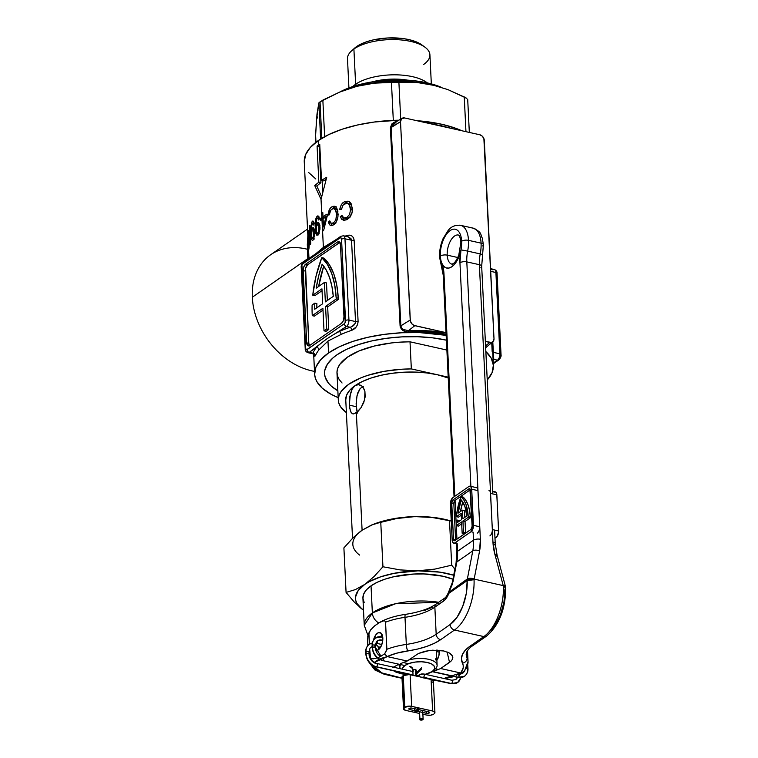 <?xml version="1.0" encoding="UTF-8"?>
<svg xmlns="http://www.w3.org/2000/svg" width="758" height="758" viewBox="0 0 758 758"><rect width="100%" height="100%" fill="white"/><g stroke="black" fill="none" stroke-linecap="round" stroke-linejoin="round"><path stroke-width="1.14" d="M314.504 371.382A67.102 50.871 -124.8 0 1 252.3 297.24A67.102 50.871 55.2 0 0 314.504 371.382M337.85 390.796A79.533 33.011 -2.8 0 1 332.582 358.24A79.533 33.011 -2.8 0 1 336.931 354.829L346.52 349.343L358.326 344.644L371.884 340.901L386.684 338.276L402.138 336.865L417.677 336.723L432.676 337.85L446.585 340.209L432.676 337.85L417.677 336.723L402.138 336.865L386.684 338.276L371.884 340.901L358.326 344.644L346.52 349.343L336.931 354.829A79.533 33.011 -2.8 0 1 446.396 340.162A79.533 33.011 -2.8 0 0 336.931 354.829L333.075 357.814L336.931 354.829A79.533 33.011 -2.8 0 0 324.576 373.713A79.533 33.011 -2.8 0 0 337.85 390.796L331.341 386.125L328.536 383.207L325.144 377.029L324.576 373.817L324.775 370.567L327.456 364.077L333.075 357.814L327.456 364.077L324.775 370.567L324.576 373.817L325.144 377.029L328.536 383.207L331.341 386.125L337.85 390.796M307.397 248.861L307.843 235.151M335.472 240.021L323.382 247.421L314.333 254.963L323.382 247.421L322.586 231.237A89.472 37.133 177.2 0 0 322.538 231.275L321.961 219.545A89.472 37.133 177.2 0 0 320.748 220.417L320.643 218.304L322.737 218.768L322.785 219.725L322.737 218.768A89.472 37.133 -2.8 0 1 323.96 217.897A89.472 37.133 177.2 0 0 322.737 218.768L320.643 218.304A89.472 37.133 -2.8 0 1 321.856 217.432L321.638 212.97A89.472 37.133 -2.8 0 1 321.695 212.932A89.472 37.133 -2.8 0 1 322.766 212.202L322.984 216.665A89.472 37.133 -2.8 0 1 327.077 214.144L327.181 216.257L323.6 230.555A89.472 37.133 177.2 0 0 322.586 231.237L323.382 247.421L335.462 240.03M323.903 216.873L323.96 217.897L321.856 217.432A89.472 37.133 177.2 0 0 320.643 218.304L320.748 220.417A89.472 37.133 -2.8 0 1 321.961 219.545L322.538 231.275A89.472 37.133 -2.8 0 1 322.586 231.237A89.472 37.133 -2.8 0 1 323.6 230.555L327.181 216.257L327.077 214.144A89.472 37.133 177.2 0 0 322.984 216.665L322.766 212.202A89.472 37.133 177.2 0 0 321.695 212.932L321.032 199.382L321.695 212.932A89.472 37.133 177.2 0 0 321.638 212.97L322.813 213.235L321.638 212.97L321.856 217.432L323.96 217.897L323.903 216.873M324.026 218.162L323.96 216.883L324.026 218.162M323.903 258.108L321.809 257.635A74.559 37.502 102.6 0 1 336.154 297.695L338.248 298.169A74.559 37.502 -77.4 0 0 323.903 258.108L329.493 264.893L333.852 274.083L336.808 285.33L338.248 298.169A74.559 37.502 102.6 0 1 338.305 299.457L327.664 306.867L328.764 329.446L326.111 331.303L324.007 330.829L322.908 308.25L312.258 315.65A74.559 37.502 102.6 0 1 312.106 305.019L314.797 303.143L316.891 303.617A69.594 35.001 -77.4 0 0 316.825 307.814A69.594 35.001 -77.4 0 1 316.891 303.617L314.797 303.143A69.594 35.001 -77.4 0 0 314.741 309.255L322.681 303.731L321.951 288.826L312.76 295.222A74.559 37.502 102.6 0 1 321.809 257.635L323.903 258.108M320.937 182.716A89.472 37.133 177.2 0 0 316.844 186.08L321.638 196.786L316.844 186.08A89.472 37.133 -2.8 0 1 320.937 182.716L319.175 146.578L320.937 182.716L318.843 182.252L317.081 146.114A89.472 37.133 -2.8 0 1 318.379 145.176A89.472 37.133 -2.8 0 1 319.743 144.257L321.506 180.395A89.472 37.133 -2.8 0 1 326.726 177.287L321.032 199.382L314.75 185.615A89.472 37.133 -2.8 0 1 318.843 182.252L320.937 182.716M319.829 146.105A89.472 37.133 177.2 0 0 319.175 146.578A89.472 37.133 -2.8 0 1 319.829 146.105M322.747 192.172L322.178 180.546L322.747 192.172M307.843 259.245L307.814 258.62L252.3 297.24L307.814 258.62L307.312 244.483L307.947 234.592M332.26 208.791L334.269 207.142L332.165 206.669L330.45 207.976L329.114 210.08L327.949 215.101L329.304 214.846L329.787 212.117L331.255 209.53L333.264 208.478L330.772 210.099L329.304 214.846L327.949 215.101L329.721 208.952L331.72 206.915L334.022 206.214L335.699 206.849L337.196 209.056L338.115 214.448L337.642 218.674L336.306 221.961L334.174 224.491L332.137 225.571L329.995 225.135L328.46 222.047L329.768 220.862L330.848 223.004L332.336 223.345L334.666 221.715L335.709 219.934L336.467 216.807L336.239 211.908L335.529 209.824L333.653 208.469M336.325 212.373L337.869 211.482M347.695 236.78L350.926 238.476L351.541 240.248A2.482 1.033 -2.8 0 0 354.128 240.163L358.098 321.468A2.482 1.033 -2.8 0 1 355.521 321.553L351.541 240.248L348.377 236.894L343.393 235.776L340.778 236.335A2.482 1.886 55.2 0 0 340.105 237.898A2.482 1.886 -124.8 0 1 340.778 236.325L303.522 262.249C301.684 264.144 300.926 265.925 301.239 267.593L305.218 348.898C305.104 350.622 306.014 351.892 307.947 352.697A4.974 2.501 102.6 0 1 307.919 352.697A4.974 2.501 -77.4 0 0 309.255 352.366A4.974 2.501 102.6 0 1 307.947 352.697L312.931 353.815L312.921 353.19L309.255 352.366L316.512 347.316A91.955 38.165 177.2 0 0 312.921 353.19L309.255 352.366A2.482 1.886 -124.8 0 1 307.047 349.637A2.482 1.251 102.6 0 1 305.607 348.31A2.482 1.033 177.2 0 0 305.218 348.898A2.482 1.033 -2.8 0 1 305.218 348.898A2.482 1.033 -2.8 0 1 305.607 348.31L301.627 267.006A2.482 1.033 177.2 0 0 301.239 267.593A2.482 1.033 -2.8 0 1 301.627 267.006A2.482 1.251 102.6 0 1 302.849 263.822A2.482 1.886 -124.8 0 1 303.522 262.249A2.482 1.886 55.2 0 0 302.849 263.822L340.105 237.898A2.482 1.251 102.6 0 1 341.545 239.234L345.203 322.406L344.303 323.723L306.526 349.826L305.607 348.31L301.94 265.139L302.849 263.822L340.105 237.898L341.072 237.908L341.545 239.234A2.482 1.033 -2.8 0 1 344.966 238.779A4.974 2.501 -77.4 0 0 343.393 235.776A4.974 2.501 102.6 0 1 343.393 235.776A4.974 2.501 102.6 0 1 344.966 238.779L351.541 240.248L355.521 321.553L348.945 320.084A4.974 2.501 102.6 0 1 346.51 326.452L350.177 327.267A91.955 38.165 177.2 0 0 339.243 331.502L346.51 326.452L350.177 327.267L352.082 326.518L355.076 323.533L355.521 321.553L348.945 320.084L344.966 238.779L351.541 240.248A2.482 1.033 177.2 0 0 354.128 240.163C353.351 236.089 351.001 234.525 347.088 235.454A2.482 1.27 -108.6 0 1 346.908 236.562A2.482 1.27 71.4 0 0 347.088 235.454A89.472 37.133 -2.8 0 0 345.07 236.155A89.472 37.133 -2.8 0 1 347.088 235.454L349.552 235.16L351.788 235.918L353.427 237.652L354.128 240.163L358.098 321.468L357.662 324.291L356.241 326.935L351.721 330.317A89.472 37.133 177.2 0 0 341.091 334.43L327.958 341.062L328.546 352.963A89.472 37.133 -2.8 0 1 446.159 335.339L419.382 332.582L401.911 332.753L384.514 334.335L367.867 337.291L352.612 341.488L339.338 346.785L328.546 352.963L327.958 341.062L318.966 349.817A89.472 37.133 177.2 0 0 315.48 355.53L314.76 356.232L314.276 354.479M304.271 162.023L305.569 154.698L310.268 147.488L318.161 140.666L318.379 145.176L318.161 140.666L328.953 134.488L342.237 129.192L357.492 124.994L374.13 122.038L398.85 120.209A89.472 37.133 177.2 0 0 318.161 140.666A89.472 37.133 177.2 0 0 304.261 161.899L308.98 258.45M461.849 130.755A89.472 37.133 177.2 0 0 416.834 120.693L441.526 124.208L455.331 128.14L461.849 130.755M485.85 351.57A89.472 37.133 -2.8 0 1 493.373 365.451A89.472 37.133 -2.8 0 1 487.242 380.004L492.065 372.652L493.373 365.337L491.241 358.183L485.764 351.485M396.804 121.394L394.046 122.284L391.801 124.009L390.389 127.761L400.518 121.697A5.183 3.923 -124.8 0 1 402.128 118.295A5.183 3.923 -124.8 0 1 404.658 117.973L479.7 134.744A5.183 3.923 -124.8 0 1 484.305 140.429L493.998 338.722A5.183 3.923 -124.8 0 1 492.776 341.849L493.771 359.358L497.438 360.183L493.259 363.091L497.438 360.183A4.974 2.501 -77.4 0 0 499.882 353.815L493.306 352.347L492.795 341.839A5.183 3.923 -124.8 0 1 489.858 342.445L485.575 345.828L489.858 342.445L485.357 341.441L491.516 342.464L493.392 341.166L493.998 338.722L483.879 138.553L482.173 136.08L479.7 134.744L404.658 117.973L401.636 118.655L400.518 121.697L391.156 127.552L400.859 325.845L401.693 328.053L403.569 329.616L408.553 330.611L414.816 325.675A5.183 3.923 -124.8 0 1 410.211 319.999L400.859 325.845L410.211 319.999L400.518 121.697L410.343 320.928L411.66 323.609L413.953 325.4L446.026 332.648L414.816 325.675L408.553 330.611L408.571 331.909L407.103 331.862L402.991 330.497L400.347 327.38L390.389 127.761L396.832 121.384M403.559 329.616L408.553 330.611L446.036 332.838L431.33 331L420.074 330.46L408.553 330.611L408.571 331.909L446.102 334.183L431.094 332.288L408.571 331.909C403.938 331.957 401.115 330.005 400.091 326.054L400.859 325.845L400.091 326.054L390.389 127.761L391.156 127.552L400.859 325.845M441.601 125.819L451.863 128.519L430.364 123.715L441.601 125.819M343.791 204.366L346.444 203.296L348.481 203.911L350.149 206.83L350.461 209.284L352.461 209.729L350.461 209.284L350.48 209.909L349.542 205.172L348.481 203.911L346.444 203.296L343.042 205.124L341.46 209.435L339.755 209.606L341.327 204.594L344.596 201.647L348.813 201.401L351.655 204.717L352.233 212.098L349.438 217.707L346.643 219.735L343.952 220.332L341.593 219.176L340.314 216.57L341.972 215.452L343.876 217.972L346.965 217.394L349.609 214.429L350.48 209.909L349.609 214.429L346.965 217.394L343.876 217.972L341.972 215.452L340.314 216.57L341.678 219.27L343.952 220.332L347.382 219.346L350.035 217.025L351.778 213.822L352.432 210.392L351.333 204.006L350.016 202.197L348.13 201.183L345.146 201.439L343.023 202.604L341.327 204.594L339.963 208.327L339.755 209.606L341.46 209.435L342.843 205.38M315.811 178.964L308.724 172.587M338.182 397.637A89.472 37.133 -2.8 0 1 314.646 374.196A89.472 37.133 -2.8 0 1 328.546 352.963L320.643 359.785L315.953 366.995L314.646 374.319L315.29 377.929L316.778 381.464L322.254 388.162L330.876 394.16L338.182 397.637M312.94 240.182L312.258 240.381L311.671 239.32L310.998 232.848L311.102 225.391L312.106 221.582L312.846 220.966L313.405 221.355L314.03 223.961L313.3 225.05L312.95 223.421L312.268 223.345L311.462 227.163L311.491 231.92L312.713 227.788L313.604 227.893L314.324 229.892L314.437 235.255L313.405 239.481M317.119 218.2L318.047 218.342L318.483 219.981L319.469 218.948L318.483 219.981L317.63 217.991L316.654 218.835L315.868 226.67L316.891 223.506L318.407 222.558L319.762 224.899L319.971 229.049L318.038 234.772L316.768 235.16L315.792 233.521L315.082 225.173L315.603 219.375L316.56 216.911L317.744 215.897L318.976 216.816L319.469 218.948L317.953 215.878L317.109 216.257L318.9 216.655L317.109 216.257L315.442 220.199L315.252 229.731L316.636 235.065L317.905 234.895L318.9 233.464L319.971 229.049L319.762 224.899L318.341 222.539M308.07 230.375L309.349 236.771L309.425 226.254A89.472 37.133 -2.8 0 1 309.87 225.334L310.752 243.403A89.472 37.133 177.2 0 0 310.306 244.313L309.87 235.321L309.008 248.179A89.472 37.133 177.2 0 0 308.8 249.42L309.188 238.884L307.89 231.503A89.472 37.133 -2.8 0 1 308.07 230.375A89.472 37.133 177.2 0 0 307.89 231.503L309.529 238.959L308.8 249.42A89.472 37.133 -2.8 0 1 309.008 248.179L309.87 235.321L310.363 235.425L309.87 235.321L310.306 244.313A89.472 37.133 -2.8 0 1 310.752 243.403L309.87 225.334A89.472 37.133 177.2 0 0 309.425 226.254L309.728 232.517L310.23 232.621L309.728 232.517L309.719 236.856L308.07 230.375M334.828 241.158C325.874 246.445 318.294 251.722 312.097 256.981L304.83 262.031A2.482 1.886 -124.8 0 0 303.522 262.249M307.549 229.077L270.578 254.802A67.102 50.871 55.2 0 0 252.3 297.24A67.102 50.871 -124.8 0 1 307.416 249.259M339.802 242.38A4.974 2.501 -77.4 0 0 339.65 242.484L337.547 242.01L339.65 242.484L307.72 264.694L305.616 264.229L307.72 264.694A4.974 2.501 -77.4 0 0 305.275 271.061L303.181 270.597L305.275 271.061L308.809 343.336L306.715 342.862L303.181 270.597A4.974 2.501 102.6 0 1 305.616 264.229L337.547 242.01A4.974 2.501 102.6 0 1 338.854 241.679A4.974 2.501 102.6 0 1 340.437 244.673L339.499 242.029L337.547 242.01L305.616 264.229L303.806 266.854L303.181 270.597L306.715 342.862L307.653 345.515L309.596 345.534L341.526 323.315L343.346 320.681L343.971 316.948L340.437 244.673L343.971 316.948A4.974 2.501 102.6 0 1 341.526 323.315L309.596 345.534A4.974 2.501 102.6 0 1 308.288 345.866A4.974 2.501 102.6 0 1 306.715 342.862L308.809 343.336A4.974 2.501 -77.4 0 0 309.444 345.629M348.945 320.084L344.966 238.779A2.482 1.033 177.2 0 0 341.545 239.234L345.515 320.539A2.482 1.033 -2.8 0 1 348.945 320.084A2.482 1.033 177.2 0 0 345.515 320.539A2.482 1.251 102.6 0 1 344.303 323.723A2.482 1.886 55.2 0 0 346.51 326.452A4.974 2.501 -77.4 0 0 348.945 320.084M307.047 349.637A2.482 1.886 55.2 0 0 309.255 352.366L326.812 338.873L346.51 326.452A2.482 1.886 -124.8 0 1 344.303 323.723L307.047 349.637M358.098 321.468C357.7 325.855 355.568 328.801 351.721 330.317A2.482 1.27 71.4 0 0 350.177 327.267C353.351 326.357 355.132 324.452 355.521 321.553A2.482 1.033 177.2 0 0 358.098 321.468M351.721 330.317A89.472 37.133 177.2 0 0 341.091 334.43A2.482 1.544 66 0 0 339.243 331.502A91.955 38.165 -2.8 0 1 350.177 327.267A2.482 1.27 -108.6 0 1 351.721 330.317M341.091 334.43L327.958 341.062L318.966 349.817A2.482 2.122 38.8 0 0 316.512 347.316C322.671 341.403 330.251 336.135 339.243 331.502A2.482 1.544 -114 0 1 341.091 334.43M318.966 349.817A89.472 37.133 177.2 0 0 315.48 355.53A2.482 2.217 23 0 0 312.921 353.19A91.955 38.165 -2.8 0 1 316.512 347.316A2.482 2.122 -141.2 0 1 318.966 349.817M314.21 353.56L314.418 354.99L312.921 353.19A2.482 2.217 -157 0 1 315.48 355.53M314.921 356.288L314.324 354.782M340.171 242.209L307.72 264.694L305.597 268.237L308.809 343.336L309.747 345.989M322.046 290.693L314.854 295.686L312.76 295.222L314.854 295.686L322.046 290.693M322.993 310.107L314.362 316.124L312.258 315.65L314.362 316.124L322.993 310.107M317.081 146.114L319.175 146.578L317.081 146.114L318.843 182.252A89.472 37.133 177.2 0 0 314.75 185.615L316.844 186.08L314.75 185.615L321.032 199.382L326.726 177.287A89.472 37.133 177.2 0 0 321.506 180.395L323.6 180.868A89.472 37.133 -2.8 0 1 326.167 179.267A89.472 37.133 177.2 0 0 323.6 180.868L321.506 180.395L319.743 144.257A89.472 37.133 177.2 0 0 318.379 145.176A89.472 37.133 177.2 0 0 317.081 146.114M493.145 360.704A91.955 38.165 177.2 0 0 493.771 359.358L497.438 360.183A2.482 1.886 55.2 0 0 498.745 359.965A2.482 1.886 -124.8 0 1 498.745 359.965A2.482 1.886 -124.8 0 1 497.438 360.183A4.974 2.501 102.6 0 0 499.882 353.815L493.306 352.347A2.482 1.033 -2.8 0 1 492.728 352.157A2.482 1.033 177.2 0 0 493.306 352.347L493.771 359.358A91.955 38.165 -2.8 0 1 493.145 360.704M499.427 358.392L500.65 355.208M490.606 269.298L493.022 269.839A4.974 2.501 102.6 0 1 494.33 269.507C496.244 270.312 497.153 271.572 497.059 273.316L501.029 354.621A2.482 1.033 177.2 0 0 499.882 353.815L495.903 272.51A2.482 1.033 -2.8 0 1 497.059 273.316A2.482 1.033 177.2 0 0 495.903 272.51A4.974 2.501 -77.4 0 0 494.33 269.507A4.974 2.501 102.6 0 1 495.903 272.51L490.701 271.345L495.903 272.51L499.882 353.815A2.482 1.033 -2.8 0 1 501.029 354.621A2.482 1.033 -2.8 0 1 501.029 354.63M497.059 273.316A2.482 1.033 -2.8 0 1 496.67 273.903M492.16 351.428L491.734 342.711M326.111 331.303L328.764 329.446L326.67 328.981L324.007 330.829L326.111 331.303M328.764 329.446L327.664 306.867L325.57 306.393L326.67 328.981L328.764 329.446M327.664 306.867L338.305 299.457L336.211 298.993L325.57 306.393L327.664 306.867M338.305 299.457A74.559 37.502 -77.4 0 0 338.248 298.169L336.154 297.695A74.559 37.502 102.6 0 1 336.211 298.993L338.305 299.457M314.741 309.255A69.594 35.001 102.6 0 1 314.797 303.143L312.106 305.019A74.559 37.502 102.6 0 0 312.258 315.65L322.908 308.25L324.007 330.829L326.67 328.981L325.57 306.393L336.211 298.993A74.559 37.502 102.6 0 0 336.154 297.695L334.714 284.856L331.758 273.619L327.39 264.419L321.809 257.635L316.048 276.064L312.76 295.222L321.951 288.826L322.681 303.731L314.741 309.255M316.219 288.144L324.396 282.459L325.343 301.883L333.283 296.359L331.928 286.429L329.569 277.599L326.272 270.113L322.131 264.191L318.644 275.997L316.219 288.144A69.594 35.001 102.6 0 1 322.131 264.191A69.594 35.001 102.6 0 1 333.283 296.359L325.343 301.883L324.396 282.459L316.219 288.144M323.723 266.143A69.594 35.001 -77.4 0 0 318.663 286.448L323.723 266.143M326.49 282.924L324.396 282.459L326.49 282.924L327.352 300.481L326.49 282.924M341.46 209.435L341.583 208.507M348.566 201.59L346.16 202.377L344.037 204.177L347.24 201.903L345.146 201.439L347.543 201.808M348.756 201.571L349.514 201.552M348.813 201.401L348.13 201.183M344.502 220.322L342.408 217.034L340.314 216.57L342.616 216.892L342.73 218.001M343.393 220.256L343.952 220.332M344.975 217.726L346.605 218.569L347.95 218.361L345.856 217.897L347.95 218.361L350.12 217.101L346.605 218.569M344.492 218.105L343.876 217.972M349.627 203.893L351.342 205.162L352.451 208.497L351.342 205.162L348.528 203.769M346.444 203.296L347.534 203.428M343.137 218.873L344.35 220.227M332.591 223.07L333.814 223.866L334.998 223.601L330.848 223.004L329.768 220.862L328.46 222.047L330.422 222.492L328.46 222.047L328.754 223.098L329.995 225.135L331.35 225.657L334.174 224.491L336.306 221.961L337.964 216.949L337.651 210.478L335.699 206.849L334.022 206.214L332.165 206.669L336.154 206.688M334.619 206.29L334.022 206.214M332.089 225.6L330.554 222.52L332.089 225.6M331.786 223.402L330.848 223.004M334.155 208.573L333.264 208.478L335.529 209.824L336.514 214.296L338.115 214.656L336.514 214.296L335.908 219.384L334.666 221.715L332.904 223.127L334.998 223.601L335.917 223.023M337.623 210.288L335.349 208.943L337.623 210.288M335.529 206.726L333.387 207.673L331.833 209.398M334.714 223.714L333.397 223.762M336.249 209.037L337.016 209.521M325.078 217.129L322.984 216.665L325.078 217.129A89.472 37.133 -2.8 0 1 327.153 215.803A89.472 37.133 177.2 0 0 325.078 217.129M325.931 216.987L326.925 217.205L325.931 216.987L323.486 226.945L324.405 227.144L323.486 226.945L323.088 218.778A89.472 37.133 -2.8 0 1 325.931 216.987A89.472 37.133 177.2 0 0 323.088 218.778L323.486 226.945L325.931 216.987M323.135 219.801L321.961 219.545L323.135 219.801M318.692 216.324L317.953 215.878M317.403 222.852L318.407 222.558L317.403 222.852L319.175 223.25L317.403 222.852L315.868 226.67L316.389 226.784L315.868 226.67L315.811 224.141L316.654 218.835M318.246 234.923L317.754 233.455M316.133 228.556L315.167 228.338L316.133 228.556M316.636 235.065L317.232 235.236M318.256 218.133L318.597 217.48M316.389 232.194L316.522 226.31L317.289 224.908L318.493 225.221L318.976 227.514L320.009 227.741L318.976 227.514L318.767 230.603L317.678 233.142L318.919 233.417L317.1 233.303M317.289 224.908L317.953 224.7L316.92 225.372L316.219 227.656L316.38 232.147M317.63 232.848L318.047 234.487M319.023 216.911L318.095 218.531M316.55 232.64L317.176 233.331L317.848 232.952L318.881 229.968L318.834 226.235L317.953 224.7M313.272 221.184L312.239 221.393L313.49 221.668M315.811 224.359L315.091 224.197M313.3 225.05L314.03 223.961L313.632 221.848M314.513 231.853L313.262 227.637L312.533 227.987L313.859 228.291L312.533 227.987L311.491 231.92L311.699 224.936L312.637 223.108L313.168 224.141M313.973 230.072L314.276 229.134L313.973 230.072M313.357 239.566L314.286 236.42M314.494 234.629L314.542 232.943M313.641 239.291L313.442 238.164L313.641 239.291M313.575 221.687L312.239 221.393L311.349 223.752L310.969 232.062L311.036 233.635L311.699 233.786L311.036 233.635L311.112 235.046M311.216 236.411L311.813 239.746L312.59 240.428L313.063 240.04M313.452 224.207L314.077 222.274M311.728 235.473L311.794 232.46L311.728 235.473M312.059 231.029L311.794 232.469M314.409 230.489L313.348 230.252M313.556 230.877L313.641 235.71L312.874 238.287L313.793 238.495L312.41 238.467L311.841 236.809M314.542 232.744L313.765 232.573L313.367 230.29M312.628 238.495L313.499 236.496L313.765 232.573M313.954 222.53L313.594 223.572M312.059 237.879L312.41 238.467M313.177 229.977L312.486 230.062M309.918 226.358L309.425 226.254L309.918 226.358M391.289 126.368L391.156 127.552L394.141 122.948L391.289 126.368M394.141 122.948L402.128 118.295M315.963 142.267L315.612 135.189L315.944 142.277L315.612 135.189L316.598 118.504L318.862 102.889L320.625 139.027L318.862 102.889L322.851 100.113L339.66 92.088L356.914 86.308A74.559 30.945 177.2 0 0 344.577 90.174L343.677 90.505M321.818 138.297L320.037 101.799L321.818 138.297M424.992 47.204L421.77 44.855A37.777 15.681 177.2 0 0 356.677 46.522L353.901 49.024A41.254 17.121 -2.8 0 1 424.992 47.204A41.254 17.121 -2.8 0 1 423.495 64.582M441.355 87.322A67.102 27.847 177.2 0 0 339.707 92.069L352.65 86.592L364.096 83.437L376.574 81.229L389.621 80.035L402.725 79.912L415.384 80.86L427.124 82.849L441.364 87.322M355.625 84.261A41.254 17.121 -2.8 0 1 392.549 74.834A41.254 17.121 -2.8 0 1 427.313 82.897A41.254 17.121 177.2 0 0 392.549 74.834A41.254 17.121 177.2 0 0 355.625 84.261L356.535 85.379L355.625 84.261A41.254 17.121 177.2 0 0 352.821 86.535A41.254 17.121 -2.8 0 1 355.625 84.261L353.901 49.024L355.625 84.261M431.33 83.892L429.909 54.784A41.254 17.121 177.2 0 0 399.798 39.842A41.254 17.121 177.2 0 0 353.901 49.024A41.254 17.121 177.2 0 0 347.496 58.821L348.917 87.919M372.187 81.873A38.033 15.785 -2.8 0 1 407.577 80.149L372.187 81.873M421.855 44.911L414.598 41.226L408.77 39.568L402.166 38.45L387.66 37.985L373.287 39.899L366.844 41.681L361.234 43.907L354.545 48.209M466.881 98.417L447.95 89.624L431.33 84.593L414.958 82.234L398.897 82.252L400.698 119.129L398.897 82.252L414.958 82.234L431.33 84.593A74.559 30.945 177.2 0 0 356.914 86.308L374.31 83.162L391.45 82.423L393.307 120.37L391.45 82.423L374.31 83.162L356.914 86.308L375.172 82.783L394.539 81.286L413.697 81.902L435.992 85.739A74.559 30.945 177.2 0 0 435.869 85.701A74.559 30.945 177.2 0 0 431.33 84.593L447.95 89.624L465.962 97.801M393.601 82.433L395.894 82.385M317.223 118.115L316.996 114.07L318.038 110.005M344.454 90.211L356.914 86.308L339.66 92.088L320.037 101.799M324.642 136.686L322.851 100.113L324.642 136.686M315.612 135.189L316.996 114.07L318.862 102.889M464.256 96.863L465.952 131.674L464.256 96.863M351.646 50.795A41.254 17.121 -2.8 0 1 353.901 49.024L356.677 46.522A37.777 15.681 177.2 0 0 354.621 48.133L351.646 50.795M398.897 82.252L391.45 82.423M467.705 99.469L469.325 132.423M345.762 399.921L346.633 395.041L349.76 390.237L355.019 385.68L362.22 381.568L371.069 378.034L381.246 375.238L392.341 373.268L403.929 372.206L415.583 372.102L426.839 372.945L437.262 374.708L448.243 377.996A59.645 24.758 177.2 0 0 437.262 374.708A59.645 24.758 177.2 0 0 355.019 385.68L358.373 384.638L361.661 385.907L363.054 387.329L364.92 391.488L365.176 396.794L363.783 402.403L361.168 407.52L357.966 411.442L353.465 413.934L352.281 413.697L350.518 411.632L349.296 405.142L356.156 406.676L357.293 413.148L356.108 403.891L357.094 395.259L360.145 388.522L363.281 386.353L360.145 388.522L357.861 392.663L356.554 398.073L356.156 406.676L349.296 405.142L350.367 393.762L352.233 388.911L355.019 385.68L358.373 384.638L360.088 384.998M373.808 524.148L373.808 524.148A59.645 24.758 -2.8 0 1 450.404 520.841L450.404 520.841M361.661 385.907L364.162 389.214L364.92 391.488L364.674 399.608L361.168 407.52L356.345 412.788L362.097 530.221L356.345 412.788L353.465 413.934L352.281 413.697L353.465 413.934M358.373 384.638L360.059 384.988M342.066 382.998L339.148 379.502L337.443 375.826L336.978 372.036L337.774 368.199L339.802 364.399L347.41 357.179L359.226 350.888L374.376 346.018L391.734 342.91L400.849 342.104L410.012 341.811L411.338 368.919L448.205 377.152L411.338 368.919L402.166 369.203L384.183 371.325L367.782 375.352L360.552 377.996L348.737 384.278L341.128 391.507L339.101 395.306L338.305 399.134L338.769 402.924L340.475 406.601L346.378 412.589A67.102 27.847 -2.8 0 1 338.314 400.205A67.102 27.847 -2.8 0 1 411.338 368.919L410.012 341.811A67.102 27.847 177.2 0 0 336.988 373.107L338.314 400.205M352.83 544.386A59.645 24.758 -2.8 0 1 362.097 530.221L371.515 525.029L380.762 522.243L382.942 566.766L374.035 576.601L364.74 584.427L355.388 589.591L346.074 592.415L354.128 601.909L363.508 610.209A59.645 24.758 -2.8 0 1 362.248 609.29L363.508 610.19L362.248 609.29A59.645 24.758 -2.8 0 1 364.74 584.427L358.193 590.558L355.521 597.039L355.701 600.279L356.904 603.434L362.248 609.29L354.128 601.909L346.074 592.415L343.895 547.892L346.074 592.415L355.388 589.591L364.74 584.427A59.645 24.758 -2.8 0 1 417.554 570.812L400.101 569.902L382.942 566.766L380.762 522.243L397.599 518.311L414.901 516.605L432.354 517.515L449.513 520.661L451.692 565.184L434.855 569.106L394.577 573.228L380.791 576.781L369.345 581.623L364.74 584.427L374.035 576.601L382.942 566.766L400.101 569.902L417.554 570.812A59.645 24.758 -2.8 0 1 453.71 575.246L440.142 572.176L417.554 570.812L434.855 569.106L451.692 565.184L449.513 520.661L451.247 521.04L432.354 517.515L414.901 516.605L422.651 516.643L411.007 516.748L399.409 517.809L388.314 519.78L374.727 523.797M351.305 412.921L349.523 407.681L349.779 396.567L352.233 388.911L355.019 385.68A59.645 24.758 177.2 0 0 345.762 399.845L352.527 538.322M448.186 520.206L433.908 517.487L422.651 516.643L437.499 517.979L448.063 520.168M410.012 341.811L446.879 350.054L410.012 341.811M438.702 602.278L395.572 603.738L372.358 612.938A9.939 7.533 55.2 0 0 378.754 622.924A9.939 7.533 -124.8 0 1 372.358 612.938A52.188 21.66 -2.8 0 1 438.702 602.278M364.172 602.458L362.93 598.289L363.688 594.026L366.427 589.819L371.032 585.83L372.358 612.938L371.032 585.83L377.332 582.229L385.073 579.14L393.971 576.696L413.83 574.043L424.025 573.948L442.994 576.232L452.943 579.245A52.188 21.66 177.2 0 0 371.032 585.83A52.188 21.66 177.2 0 0 362.921 598.223L364.247 625.322A52.188 21.66 -2.8 0 1 372.358 612.938L364.247 625.322L367.876 635.261M358.354 533.225L352.868 537.981L343.895 547.892L352.868 537.981L362.097 530.221A59.645 24.758 177.2 0 0 359.595 555.083M454.885 569.163L451.692 565.184L454.885 569.163M374.831 523.75L391.924 519.022L414.901 516.605A59.645 24.758 177.2 0 0 374.935 523.721L397.599 518.311L414.901 516.605A59.645 24.758 177.2 0 1 447.959 520.149L452.062 521.248M362.097 530.221L372.945 524.47M436.305 655.376L436.286 650.127M433.121 670.839A16.155 6.708 -2.8 0 1 432.24 671.531L434.514 668.992L434.362 666.386L431.823 664.093L427.266 662.473L421.391 661.762L415.1 662.075L409.339 663.373L404.99 665.439A16.155 6.708 -2.8 0 1 426.489 662.312A16.155 6.708 -2.8 0 1 433.121 670.839L435.244 668.944A18.637 7.741 177.2 0 0 430.914 659.953A18.637 7.741 177.2 0 0 408.515 660.095A18.637 7.741 -2.8 0 1 427.304 659.043A18.637 7.741 -2.8 0 1 437.12 665.316A18.637 7.741 -2.8 0 1 434.23 669.74M400.385 668.745A18.637 7.741 -2.8 0 1 399.883 667.135A18.637 7.741 -2.8 0 1 400.745 664.624A18.637 7.741 177.2 0 0 400.385 668.745M402.479 669.21A16.155 6.708 -2.8 0 1 404.99 665.439L402.716 667.978L402.479 669.295M408.496 674.127L411.547 674.8A16.155 6.708 -2.8 0 1 408.496 674.127M415.839 675.207L419.193 675.17A16.155 6.708 -2.8 0 1 416.54 675.226M425.143 674.364L432.24 671.531A16.155 6.708 -2.8 0 1 425.323 674.317M435.348 659.915L435.831 658.569M467.525 579.33L467.193 580.562L473.741 579.586L470.178 578.818L467.525 579.33M505.501 586.711L503.682 586.275L505.7 587.81A4.974 1.999 177.8 0 0 503.397 586.285L503.236 585.612L474.148 579.112L479.577 551.009L480.364 539.26L466.805 261.88L479.378 264.694L492.946 542.074L494.908 554.43L503.236 585.612L474.148 579.112L474.053 579.728A39.767 20.002 102.6 0 1 454.497 630.031L483.85 636.587L469.941 646.261L465.251 650.298L462.38 654.552L461.442 658.882L463.223 665.562L463.185 668.044L460.731 672.99L440.711 668.528L451.351 660.834L449.522 662.397L447.097 651.956L449.522 662.397L440.711 668.528L460.551 672.962L456.212 675.34M452.678 264.239A14.914 7.504 102.6 0 1 447.211 255.152A4.974 2.066 177.2 0 0 440.36 256.062A19.879 10.006 -77.4 0 0 441.81 263.197A19.879 10.006 -77.4 0 0 451.882 266.721A19.879 10.006 -77.4 0 0 460.968 249.865A19.879 10.006 -77.4 0 0 461.641 241.252A4.974 2.066 177.2 0 0 460.873 242.456A4.974 2.066 -2.8 0 1 461.641 241.252A4.974 2.066 -2.8 0 1 468.501 240.343A24.853 12.498 -77.4 0 0 459.376 225.192M443.212 275.097A4.974 2.066 -2.8 0 1 443.98 273.903L454.857 496.263L443.98 273.903L441.81 263.197A4.974 3.496 157.4 0 0 441.412 266.049A4.974 3.496 -22.6 0 1 441.81 263.197A19.879 10.006 102.6 0 1 440.36 256.062A4.974 2.066 177.2 0 0 439.583 257.265A4.974 2.066 -2.8 0 1 440.36 256.062A19.879 10.006 102.6 0 1 450.119 230.593A19.879 10.006 102.6 0 1 461.641 241.252A19.879 10.006 102.6 0 1 460.968 249.865L459.945 262.789L470.879 486.39L459.945 262.789A4.974 2.066 -2.8 0 1 466.805 261.88A24.853 12.498 102.6 0 1 467.648 251.106L480.231 253.921A24.853 12.498 -77.4 0 0 481.074 243.147A4.974 2.066 -2.8 0 1 483.377 244.739A4.974 2.066 -2.8 0 1 482.609 245.933M471.959 227.997A24.853 12.498 102.6 0 1 481.074 243.147L468.501 240.343A24.853 12.498 102.6 0 1 467.648 251.106L480.231 253.921A24.853 12.498 -77.4 0 0 479.378 264.694L466.805 261.88A4.974 2.066 177.2 0 0 459.945 262.789A29.827 14.999 -77.4 0 1 460.968 249.865L467.648 251.106L460.968 249.865L457.406 260.032L454.791 263.974L451.882 266.721L448.907 268.067L446.092 267.896L443.667 266.229L441.81 263.197A29.827 14.999 -77.4 0 1 443.98 273.903A4.974 2.066 177.2 0 0 443.212 275.078L439.583 257.246C439.346 250.955 440.483 244.787 443.013 238.761L448.101 230.489C451.19 226.528 455.359 224.813 460.618 225.344A24.853 12.498 102.6 0 1 468.501 240.343L481.074 243.147A24.853 12.498 -77.4 0 0 473.191 228.149C482.95 232.858 479.909 234.298 482.306 238.088L483.377 244.758A4.974 2.066 177.2 0 0 481.074 243.147A24.853 12.498 102.6 0 1 480.231 253.921A24.853 12.498 -77.4 0 0 479.378 264.694L492.946 542.074A54.68 41.453 55.2 0 0 494.908 554.43L503.236 585.612A4.974 1.393 -15 0 1 505.378 586.18A4.974 1.393 165 0 0 503.236 585.612L503.397 586.285A39.767 20.002 102.6 0 1 483.85 636.587A39.767 20.002 -77.4 0 0 503.397 586.285L505.7 587.867C505.558 609.148 499.143 625.246 486.465 636.151A4.974 3.771 -124.8 0 1 483.85 636.587A4.974 3.771 55.2 0 0 486.484 636.142M401.058 673.72L400.745 672.393L401.058 673.72L406.316 674.601L395.534 671.939L401.058 673.72M399.873 668.632L398.86 664.283L399.873 668.632M412.352 675.037L411.386 674.999L412.352 675.037M456.07 563.061A4.974 2.606 10.9 0 1 456.828 561.962L472.793 550.858A4.974 2.606 10.9 0 1 479.577 551.009A4.974 2.606 -169.1 0 0 472.793 550.858A49.706 37.682 -124.8 0 0 473.513 540.179A4.974 2.066 -2.8 0 1 480.364 539.26A4.974 2.066 177.2 0 0 473.513 540.179L457.548 551.284L473.513 540.179L473.125 532.192L471.031 531.718L473.125 532.192L473.513 540.179A49.706 37.682 -124.8 0 1 472.793 550.858L467.364 578.96L472.793 550.858L456.828 561.962L452.422 584.124L448.954 592.225L467.364 578.96A4.974 2.606 10.9 0 1 474.148 579.112L479.577 551.009A54.68 41.453 55.2 0 0 480.364 539.26L466.805 261.88A24.853 12.498 102.6 0 1 467.648 251.106A24.853 12.498 -77.4 0 0 468.501 240.343A4.974 2.066 177.2 0 0 461.641 241.252A19.879 10.006 -77.4 0 0 450.119 230.593A19.879 10.006 -77.4 0 0 440.36 256.062A4.974 2.066 -2.8 0 1 447.211 255.152A14.914 7.504 102.6 0 1 458.448 235.046L458.884 235.397C458.77 235.738 459.907 234.762 460.873 242.437L458.789 255.124C456.676 259.966 454.828 262.78 453.265 263.566L451.939 264.144A14.914 7.504 102.6 0 1 447.211 255.152L457.775 257.512L447.211 255.152A14.914 7.504 102.6 0 1 457.709 234.952M375.504 650.364L378.308 649.871L380.98 646.565L382.61 641.552L382.648 636.53L381.094 633.186L378.46 632.655L375.636 635.109L373.457 640.216A9.2 4.624 102.6 0 1 379.91 632.542A9.2 4.624 102.6 0 1 382.828 638.094A9.2 4.624 102.6 0 1 376.281 650.544M436.76 660.578L438.825 655.964L439.394 650.307A9.2 4.624 102.6 0 1 439.422 650.743A9.2 4.624 102.6 0 1 436.883 660.398M451.645 654.779L452.82 657.508L452.46 659.176L452.403 655.878L449.352 652.998L443.771 650.98L432.6 650.193L424.935 651.274L418.454 653.481L407.169 661.033L387.167 656.551L396.68 653.178L417.516 649.066L426.451 646.517L434.239 643.362L440.597 639.705L454.497 630.031L483.85 636.587L469.941 646.261A54.68 22.693 177.2 0 0 462.465 663.127A4.974 4.453 -25.7 0 0 467.118 658.01L466.814 651.804L467.118 658.01A49.706 20.627 -2.8 0 1 468.046 661.545A49.706 20.627 -2.8 0 1 466.53 667.087L466.236 668.632M380.753 658.484L387.319 656.599L384.581 653.955L387.167 656.551A44.741 18.571 -2.8 0 1 407.757 650.895A4.974 1.014 -98.2 0 1 406.326 644.423A4.974 1.014 81.8 0 0 407.757 650.895A54.68 22.693 177.2 0 0 440.597 639.705A4.974 3.771 -124.8 0 1 436.182 634.247A4.974 3.771 55.2 0 0 440.597 639.705L454.497 630.031A4.974 3.771 -124.8 0 1 450.091 624.583A4.974 3.771 55.2 0 0 454.497 630.031A39.767 20.002 -77.4 0 0 474.053 579.728A4.974 1.999 177.8 0 0 467.193 580.562A34.792 17.5 102.6 0 1 450.091 624.583L436.182 634.247A49.706 20.627 -2.8 0 1 406.326 644.423L404.999 617.325A49.706 20.627 177.2 0 0 434.855 607.149L436.182 634.247L450.091 624.583L457.027 617.315L462.702 606.428L466.265 593.542L467.193 580.562L448.888 593.296L444.984 599.834L434.855 607.149L436.182 634.247A49.706 20.627 -2.8 0 1 406.326 644.423A49.706 20.627 177.2 0 0 386.874 649.284L384.581 653.955L378.82 657.319L384.581 653.955L386.817 650.004L385.547 622.185L386.874 649.284A49.706 20.627 -2.8 0 1 406.326 644.423L404.999 617.325A49.706 20.627 177.2 0 0 385.547 622.185L384.893 620.973L383.832 620.774L379.313 622.583L374.774 625.748L370.378 630.144L368.928 633.745L369.44 644.139L368.928 633.745A49.706 20.627 177.2 0 0 367.943 635.839L367.734 645.645M370.065 656.949L369.677 649.085L370.539 658.134L373.135 658.873L377.294 657.897L373.135 658.873L371.335 658.655L369.961 657.063M432.477 607.224L424.688 610.389M429.369 650.487L418.454 653.481L407.169 661.033L400.499 663.638L407.169 661.033L387.319 656.599L374.291 662.407L379.076 659.166M398.992 664.226L392.805 667.428L398.992 664.226M430.734 672.422L432.534 671.721L430.734 672.422M432.884 671.588L440.711 668.528L432.884 671.588M453.322 676.373L443.866 678.467L464.247 671.759L468.046 661.545A49.706 20.627 177.2 0 0 467.118 658.01A49.706 20.627 -2.8 0 1 466.198 654.486C466.142 650.771 471.201 646.479 472.566 645.825A4.974 3.771 -124.8 0 1 469.941 646.261A4.974 3.771 55.2 0 0 472.566 645.825L486.465 636.151M432.846 679.566L409.244 674.563L403.256 675.624L404.81 707.242L410.789 706.181L432.619 711.013L434.808 712.226L434.154 713.809A4.974 2.066 -2.8 0 0 434.931 712.624L433.377 681.006L431.842 679.613L432.846 679.566M402.877 678.221L393.772 676.572L382.572 673.208L375.437 669.143L373.258 665.827L381.814 672.896L401.996 678.088M457.548 551.284L457.159 543.297L455.056 542.823L457.159 543.297L457.548 551.284A4.974 2.066 177.2 0 0 456.78 552.487A4.974 2.066 -2.8 0 1 457.548 551.284A49.706 37.682 55.2 0 1 456.828 561.962A49.706 37.682 55.2 0 0 457.548 551.284M456.951 539.175L456.297 525.635L456.951 539.175M455.748 540.501L455.605 539.705L453.511 539.232L455.605 539.705L453.834 503.568L451.74 503.104L453.834 503.568L455.056 500.384L470.33 489.763L455.056 500.384L452.962 499.92L468.927 488.806A2.482 1.251 102.6 0 1 469.581 488.645A2.482 1.251 102.6 0 1 470.367 490.142L472.139 526.279A2.482 1.251 102.6 0 1 470.917 529.463L454.952 540.568A2.482 1.251 102.6 0 1 454.298 540.738A2.482 1.251 102.6 0 1 453.511 539.232L451.74 503.104A2.482 1.251 102.6 0 1 452.962 499.92L451.74 503.104L453.511 539.232L454.43 540.748L470.917 529.463L472.139 526.279L469.903 488.815L468.927 488.806L452.962 499.92L455.056 500.384L456.202 523.759L455.056 500.384A2.482 1.251 -77.4 0 0 453.834 503.568L455.605 539.705A2.482 1.251 -77.4 0 0 455.643 540.084M504.923 588.994L503.994 601.966L500.432 614.861L494.756 625.748L491.383 629.917M452.46 659.176L451.351 660.834M452.403 655.878L452.82 657.508M448.016 652.335L450.366 653.642M442.53 650.734L445.154 651.33M436.513 650.137L437.878 650.193M395.534 671.939L393.629 670.802M464.976 670.849L458.486 675.113L462.333 673.17M461.309 673.767L460.409 674.241M453.293 676.629L452.772 676.676M505.7 587.867L503.682 586.275A4.974 1.327 -14.3 0 1 505.548 586.815L497.049 554.998A4.974 1.393 165 0 0 494.908 554.43A4.974 1.393 -15 0 1 497.049 554.998A4.974 1.393 -15 0 1 496.263 556.097M497.049 554.998L495.249 543.685A4.974 2.066 177.2 0 0 492.946 542.074A4.974 2.066 -2.8 0 1 495.249 543.685A4.974 2.066 -2.8 0 1 494.472 544.86M492.814 493.932L481.681 266.295A4.974 2.066 177.2 0 0 479.378 264.694A4.974 2.066 -2.8 0 1 481.681 266.276A4.974 2.066 -2.8 0 1 480.913 267.479M481.681 266.295L482.609 254.574L480.231 253.921L481.927 254.555M464.247 671.759L460.731 672.99A44.741 18.571 -2.8 0 0 462.465 663.127A4.974 4.453 154.3 0 0 467.118 658.01A49.706 20.627 -2.8 0 1 466.189 654.448M444.775 598.043A4.974 3.771 55.2 0 0 443.439 601.179A14.914 7.504 -77.4 0 0 448.888 593.296A4.974 1.213 21 0 1 448.433 592.453L452.299 582.57A4.974 2.606 10.9 0 1 453.057 581.5L456.828 561.962A4.974 2.606 -169.1 0 0 456.07 563.023L456.771 552.468L456.344 543.742M448.764 591.771A4.974 0.758 29.6 0 0 448.954 592.225L453.057 581.5A4.974 2.606 -169.1 0 0 452.289 582.599M448.831 591.714L448.954 592.225L467.26 579.491A4.974 2.539 11.5 0 1 473.741 579.586A4.974 2.539 11.5 0 1 474.053 579.728L474.148 579.112A4.974 2.606 -169.1 0 0 467.364 578.96L467.26 579.491A4.974 3.771 -124.8 0 0 467.193 580.562L474.053 579.728L467.193 580.562L448.888 593.296A4.974 3.771 -124.8 0 1 448.954 592.225A4.974 3.771 55.2 0 0 448.888 593.296A4.974 1.213 -159 0 1 448.442 592.434M444.794 598.034L436.21 604.003A4.974 3.771 55.2 0 0 434.855 607.149L443.439 601.179A4.974 3.771 -124.8 0 1 444.794 598.034L444.794 598.034C445.808 597.503 447.021 595.646 448.433 592.453M380.687 621.816L383.832 620.774L384.893 620.973L385.547 622.185A49.706 20.627 -2.8 0 1 404.999 617.325A4.974 1.014 -98.2 0 1 405.483 614.359A4.974 1.014 81.8 0 0 404.999 617.325A49.706 20.627 177.2 0 0 434.855 607.149A4.974 3.771 -124.8 0 1 436.201 604.012A4.974 3.771 -124.8 0 1 438.825 603.567M367.649 636.985L367.943 635.839A4.974 4.463 -160.7 0 1 368.189 634.228A4.974 4.463 19.3 0 0 367.943 635.839A49.706 20.627 -2.8 0 1 368.928 633.745L370.567 629.889L368.17 634.294L367.469 640.302M370.378 630.144L374.774 625.748L380.213 622.072C387.111 618.386 395.543 615.809 405.492 614.359A4.974 1.014 -98.2 0 1 405.985 614.757M367.857 643.646L367.469 640.264M492.321 530.486L492.33 529.567L498.622 530.97A4.974 2.501 -77.4 0 1 496.177 537.346L494.983 538.18L496.177 537.346L494.927 537.062L496.177 537.346L497.182 536.285L498.612 531.889L496.85 494.841L490.568 493.43L492.33 529.567L498.622 530.97L496.765 493.989L495.486 491.904L493.97 492.169M489.895 535.934A4.974 2.501 102.6 0 0 492.33 529.567L490.473 492.586M488.986 490.435A4.974 2.501 102.6 0 1 490.568 493.43L496.85 494.841A4.974 2.501 -77.4 0 0 495.277 491.838L492.681 491.26M463.147 497.087L461.054 496.623A37.284 18.751 102.6 0 1 468.226 516.653L470.33 517.117A37.284 18.751 -77.4 0 0 463.147 497.087L465.943 500.479L468.122 505.084L469.6 510.702L470.33 517.117L468.226 516.653A37.284 18.751 102.6 0 1 468.255 517.297L470.358 517.771A37.284 18.751 -77.4 0 0 470.33 517.117A37.284 18.751 -77.4 0 1 470.358 517.771L465.033 521.466L470.358 517.771L468.255 517.297L462.939 521.002L463.489 532.296L462.153 533.215L464.256 533.689L465.583 532.76L465.033 521.466L462.939 521.002L468.255 517.297A37.284 18.751 102.6 0 0 468.226 516.653L466.028 504.61L463.849 500.015L461.054 496.623L463.147 497.087M477.891 489.772L479.757 526.753L477.985 490.625L471.703 489.213L473.466 525.351L479.757 526.753L479.748 527.672M477.313 533.13A4.974 2.501 -77.4 0 0 479.757 526.753L473.466 525.351A4.974 2.501 102.6 0 1 471.031 531.718L454.535 543.098L453.113 542.813L452.175 540.16L450.735 501.209L452.848 497.655L468.814 486.551L470.765 486.56L471.703 489.213L473.144 528.174L471.031 531.718L455.056 542.823A4.974 2.501 102.6 0 1 453.758 543.164A4.974 2.501 102.6 0 1 452.175 540.16L450.413 504.023A4.974 2.501 102.6 0 1 452.848 497.655L468.814 486.551A4.974 2.501 102.6 0 1 470.121 486.219A4.974 2.501 102.6 0 1 471.703 489.213L477.985 490.625A4.974 2.501 -77.4 0 0 476.412 487.621L470.121 486.219M468.927 488.806L470.102 489.071L468.927 488.806M458.514 517.136L461.271 515.213L458.514 517.136L456.411 516.662A37.284 18.751 102.6 0 1 461.054 496.623L457.036 511.565L456.411 516.662L458.514 517.136M458.382 526.099L461.698 523.787L458.382 526.099L456.278 525.626A37.284 18.751 102.6 0 1 456.193 521.021L457.529 520.092L459.623 520.557L457.529 520.092L456.193 521.021A37.284 18.751 102.6 0 0 456.278 525.626L458.382 526.099M464.256 533.689L465.583 532.76L463.489 532.296L465.583 532.76L465.033 521.466L462.939 521.002L463.489 532.296L462.153 533.215L461.603 521.93L456.278 525.626L461.603 521.93L462.153 533.215L464.256 533.689M461.186 513.346L456.411 516.662L461.186 513.346L461.499 519.666L457.519 522.433A34.792 17.5 102.6 0 1 457.529 520.092A34.792 17.5 -77.4 0 0 457.519 522.433L461.499 519.666L461.186 513.346M462.408 510.162L462.825 518.747L466.795 515.98L464.938 506.6L461.215 499.901L458.078 513.175L462.408 510.162L458.078 513.175A34.792 17.5 102.6 0 1 461.215 499.901A34.792 17.5 102.6 0 1 466.795 515.98L462.825 518.747L462.408 510.162L464.502 510.627L462.408 510.162M462.778 501.995A34.792 17.5 -77.4 0 0 460.494 511.489L462.778 501.995M464.502 510.627L464.834 517.344L464.502 510.627M380.668 636.587A8.205 4.122 102.6 0 1 382.25 635.024A8.205 4.122 -77.4 0 0 381.625 635.517L380.459 636.578M377.579 645.797A5.221 2.625 102.6 0 0 381.7 644.935A5.221 2.625 102.6 0 1 378.858 647.076M379.436 637.506A5.221 2.625 102.6 0 1 382.743 639.439L382.743 639.439A5.221 2.625 102.6 0 0 381.141 636.891M436.447 651.444L439.432 652.107L436.447 651.444M377.19 643.457A5.221 2.625 102.6 0 1 377.598 640.794A5.221 2.625 102.6 0 0 377.19 643.457M439.422 652.221L436.447 651.558L439.422 652.221M378.185 647.247L378.716 648.535A8.205 4.122 -77.4 0 0 379.076 649.236A8.205 4.122 102.6 0 1 378.337 647.275M416.587 676.164L416.303 670.309A1.743 0.72 177.2 0 0 415.498 669.75L415.801 675.984L415.498 669.75A1.743 0.72 177.2 0 0 413.091 670.063A3.231 2.454 55.2 0 0 410.23 666.519A3.231 2.454 -124.8 0 1 413.091 670.063A1.743 0.72 -2.8 0 1 415.498 669.75A1.743 0.72 -2.8 0 1 416.303 670.309A1.743 0.72 -2.8 0 1 416.028 670.726M372.945 646.309A1.743 0.72 -2.8 0 1 372.14 645.75A1.743 0.72 -2.8 0 1 372.405 645.333A1.743 0.72 -2.8 0 1 374.803 645.02L374.916 647.275A1.743 0.72 177.2 0 0 372.519 647.597A11.683 8.859 55.2 0 0 382.894 660.408A1.743 0.872 -77.4 0 0 383.747 658.181A1.743 0.872 102.6 0 1 382.894 660.408A1.743 0.872 102.6 0 1 382.43 660.531A1.743 0.872 -77.4 0 0 382.894 660.408A11.683 8.859 -124.8 0 1 372.519 647.597A1.743 0.72 177.2 0 0 372.244 648.014A1.743 0.72 -2.8 0 1 372.519 647.597A1.743 0.72 -2.8 0 1 374.916 647.275L374.803 645.02A1.743 0.72 177.2 0 0 372.405 645.333A11.683 8.859 -124.8 0 1 375.551 637.971A11.683 8.859 -124.8 0 1 381.738 636.919M375.343 645.996A1.743 0.72 -2.8 0 0 375.617 645.579A1.743 0.72 177.2 0 0 374.803 645.02A1.743 0.72 -2.8 0 1 375.617 645.579L375.722 647.834A1.743 0.72 177.2 0 0 374.916 647.275A1.743 0.72 -2.8 0 1 375.722 647.834A1.743 0.72 -2.8 0 1 375.456 648.251A8.205 6.216 55.2 0 0 380.696 656.466M381.435 640.197A1.743 0.872 -77.4 0 0 381.899 640.084A8.205 6.216 55.2 0 0 377.55 640.823A8.205 6.216 -124.8 0 1 381.899 640.084A1.743 0.872 102.6 0 1 381.435 640.207L377.579 640.804C376.518 641.145 375.864 642.737 375.617 645.579M432.098 671.626L457.898 677.396L464.512 676.25C467.061 674.127 468.207 671.522 467.961 668.452A1.743 0.72 177.2 0 0 466.776 667.826A1.743 0.72 -2.8 0 1 467.961 668.452A1.743 0.72 -2.8 0 1 467.695 668.869A11.683 8.859 -124.8 0 1 464.54 676.231A11.683 8.859 -124.8 0 1 458.353 677.273A1.743 0.872 102.6 0 1 457.898 677.396A1.743 0.872 -77.4 0 0 458.353 677.273L432.335 671.465L458.353 677.273A1.743 0.872 -77.4 0 0 459.177 675.662A1.743 0.872 -77.4 0 0 458.846 674.089A1.743 0.872 102.6 0 1 459.177 675.662A1.743 0.872 102.6 0 1 458.353 677.273A11.683 8.859 55.2 0 0 464.54 676.231M462.551 673.379A8.205 6.216 55.2 0 0 463.678 672.251A8.205 6.216 -124.8 0 1 462.551 673.379M413.053 675.141L376.053 666.869C370.103 664.955 366.711 660.777 365.868 654.353L365.754 652.098C365.489 649.056 366.645 646.46 369.212 644.291A11.683 8.859 55.2 0 0 366.029 651.681A1.743 0.72 177.2 0 0 365.754 652.098A1.743 0.72 -2.8 0 1 366.029 651.681L366.142 653.936A11.683 8.859 55.2 0 0 376.508 666.756L413.044 674.923L376.508 666.756A1.743 0.872 102.6 0 1 376.053 666.869A1.743 0.872 -77.4 0 0 376.508 666.756A11.683 8.859 -124.8 0 1 366.142 653.936A1.743 0.72 177.2 0 0 365.868 654.353A1.743 0.72 -2.8 0 1 366.142 653.936L366.029 651.681A11.683 8.859 -124.8 0 1 369.174 644.319A11.683 8.859 -124.8 0 1 372.33 643.106M369.07 654.599A8.205 6.216 55.2 0 0 376.356 663.591A1.743 0.872 102.6 0 1 376.811 663.477A1.743 0.872 102.6 0 1 377.351 664.937A1.743 0.872 102.6 0 1 376.508 666.756A1.743 0.872 -77.4 0 0 377.351 664.946A1.743 0.872 -77.4 0 0 376.821 663.477C372.538 662.056 370.046 658.958 369.345 654.182A1.743 0.72 -2.8 0 1 369.07 654.599M372.178 646.621A8.205 6.216 55.2 0 0 371.174 647.171A8.205 6.216 -124.8 0 1 372.178 646.621M460.674 677.605A11.683 8.859 -124.8 0 1 457.69 682.465A11.683 8.859 -124.8 0 1 451.503 683.517A1.743 0.872 102.6 0 1 451.038 683.631A1.743 0.872 -77.4 0 0 451.503 683.517L423.476 677.254A1.743 0.872 -77.4 0 0 424.319 675.444A1.743 0.872 -77.4 0 0 423.779 673.976A1.743 0.872 102.6 0 1 424.319 675.435A1.743 0.872 102.6 0 1 423.476 677.254A1.743 0.872 102.6 0 1 423.021 677.368L423.021 677.368A1.743 0.872 -77.4 0 0 423.476 677.254A3.231 2.454 55.2 0 0 422.045 677.377A3.231 2.454 -124.8 0 1 423.476 677.254L451.503 683.517A1.743 0.872 -77.4 0 0 452.346 681.698A1.743 0.872 -77.4 0 0 451.806 680.239A1.743 0.872 102.6 0 1 452.346 681.707A1.743 0.872 102.6 0 1 451.503 683.517A11.683 8.859 55.2 0 0 457.69 682.465M455.691 679.613A8.205 6.216 55.2 0 0 457.472 677.301A8.205 6.216 -124.8 0 1 455.691 679.613M419.771 674.696A6.708 5.088 55.2 0 0 418.331 676.553A6.708 5.088 -124.8 0 1 419.771 674.696A6.708 5.088 -124.8 0 1 423.324 674.089A1.743 0.872 102.6 0 1 423.779 673.976L419.79 674.677L418.226 676.524M417.478 710.398L417.345 707.602L417.478 710.398A1.743 0.72 -2.8 0 1 418.283 710.957A1.743 0.72 -2.8 0 1 417.402 711.639A1.743 0.72 -2.8 0 1 415.621 711.696A1.743 0.72 -2.8 0 1 414.816 711.127A1.743 0.72 -2.8 0 1 415.697 710.454A1.743 0.72 -2.8 0 1 417.478 710.398L415.555 710.492L414.853 711.269L417.554 711.601L418.264 711.099L417.478 710.398M408.42 663.695L403.284 662.549L408.42 663.695M375.551 637.971A11.683 8.859 55.2 0 0 372.405 645.333A1.743 0.72 177.2 0 0 372.14 645.75C371.875 642.718 373.021 640.112 375.589 637.952L382.203 636.805M382.771 640.283L381.899 640.084L382.771 640.283M416.426 672.952L421.533 667.836L416.426 672.952M419.923 719.048L419.562 711.771L419.923 719.048A1.743 0.72 -2.8 0 1 421.855 718.66A1.743 0.72 -2.8 0 1 423.125 719.295A1.743 0.72 -2.8 0 1 422.86 719.702A1.743 0.72 -2.8 0 1 420.917 720.091A1.743 0.72 -2.8 0 1 419.648 719.465A1.743 0.72 -2.8 0 1 419.923 719.048L419.97 719.854L421.088 720.1L423.097 719.427L422.32 718.726L419.923 719.048M451.351 680.352A1.743 0.872 102.6 0 1 451.815 680.239L423.779 673.976M375.902 643.182A1.743 0.872 102.6 0 1 376.366 644.575A1.743 0.872 102.6 0 1 375.646 646.318A1.743 0.872 -77.4 0 0 376.366 644.575A1.743 0.872 -77.4 0 0 375.902 643.182L381.852 644.499M372.178 646.65L371.193 647.152C370.131 647.493 369.478 649.085 369.231 651.927A1.743 0.72 177.2 0 0 367.962 651.293A1.743 0.72 177.2 0 0 366.029 651.681A1.743 0.72 -2.8 0 1 367.962 651.293A1.743 0.72 -2.8 0 1 369.231 651.918A1.743 0.72 -2.8 0 1 368.966 652.335M366.142 653.936A1.743 0.72 -2.8 0 1 368.075 653.548A1.743 0.72 -2.8 0 1 369.345 654.182A1.743 0.72 177.2 0 0 368.075 653.548A1.743 0.72 177.2 0 0 366.142 653.936M467.961 668.452L467.847 666.197A1.743 0.72 177.2 0 0 467.534 665.799A1.743 0.72 -2.8 0 1 467.847 666.187A1.743 0.72 -2.8 0 1 467.582 666.604M382.629 638.861A1.743 0.872 102.6 0 1 381.899 640.084A1.743 0.872 -77.4 0 0 382.629 638.861M413.631 671.038A1.743 0.72 -2.8 0 1 412.826 670.479C412.902 668.954 411.888 667.675 409.765 666.642M409.765 709.573A1.99 0.824 -2.8 0 1 408.846 708.938A1.99 0.824 -2.8 0 1 409.149 708.465L409.206 709.374L414.787 710.701L409.765 709.573L409.699 708.209L409.765 709.573M403.502 708.796A4.974 2.066 -2.8 0 1 404.27 707.621L402.725 675.994A4.974 2.066 177.2 0 0 401.958 677.178L403.502 708.796A4.974 2.066 -2.8 0 0 405.805 710.407L419.354 713.43L405.805 710.407L403.616 709.204L404.81 707.242L404.27 707.621L402.725 675.994L403.256 675.624L402.024 676.78L402.375 677.955M422.879 714.216L426.773 715.088L422.879 714.216M433.623 714.178L430.516 715.211L426.773 715.088A4.974 2.066 -2.8 0 0 433.623 714.178M411.897 708.095L409.149 708.465A1.99 0.824 -2.8 0 1 411.897 708.095L428.668 711.847L411.897 708.095M417.961 711.411L427.256 713.411L429.559 712.653L428.668 711.847A1.99 0.824 -2.8 0 1 429.587 712.492A1.99 0.824 -2.8 0 1 428.573 713.269A1.99 0.824 -2.8 0 1 426.536 713.325L426.441 711.345L426.536 713.325L417.961 711.411M432.61 682.191L433.311 681.404M411.66 706.333L432.619 711.013L431.075 679.395L410.116 674.715L411.66 706.333L410.116 674.715A4.974 2.066 177.2 0 0 403.256 675.624L404.81 707.242A4.974 2.066 -2.8 0 1 411.66 706.333M433.377 681.006A4.974 2.066 177.2 0 0 431.075 679.395L432.619 711.013A4.974 2.066 -2.8 0 1 434.931 712.624M415.043 712.473L416.995 712.908L415.043 712.473M492.245 342.294L493.373 365.451M313.66 354.119L314.646 374.196M490.578 268.673L494.33 269.507M501.029 354.621C501.389 356.213 500.631 357.994 498.745 359.965L493.287 363.755M346.226 218.522L344.132 218.048M349.41 203.836L347.316 203.362M333.624 223.828L331.521 223.364M336.021 208.971L333.927 208.507M319.753 218.465L317.659 218.001M319.999 225.164L317.905 224.69M319.26 233.796L317.166 233.331M314.76 223.572L312.666 223.108M314.598 238.978L312.504 238.514M485.423 347.903L492.776 341.849M437.12 665.316L436.381 650.127M399.883 667.135L399.75 664.396M505.7 587.81L505.548 586.825M460.618 225.344L473.191 228.149M467.506 650.62L468.046 661.545M494.586 530.069L495.249 543.685M483.377 244.758L482.609 254.574M454.051 496.822L443.212 275.078M452.299 582.57L456.07 563.023M436.21 604.003C429.151 608.835 418.909 612.284 405.492 614.359M454.269 676.581L444.652 678.637M433.642 679.746L432.306 679.812M402.015 678.315L384.154 674.232L374.859 669.958L368.568 661.715M453.758 543.164L457.188 543.931M404.848 665.543L382.43 660.531C376.489 658.607 373.088 654.429 372.244 648.005L372.14 645.75M463.564 672.337L460.693 674.099M457.339 677.273L455.672 679.632L451.806 680.239M460.864 677.586L457.652 682.494L451.048 683.631L421.77 677.538M414.816 711.118L414.692 708.721M413.063 675.378L412.826 670.479M382.752 640.491L381.435 640.207M419.648 719.446L419.269 711.705M423.125 719.276L422.699 710.511M369.212 644.291L372.349 643.03M369.231 651.927L369.345 654.182M376.811 663.477L412.873 671.541M416.483 674.07L421.41 669.134M435.395 668.802L438.342 669.456M467.733 665.022L467.847 666.197M381.047 656.286L375.722 647.834M418.283 710.947L418.132 707.783"/></g></svg>

